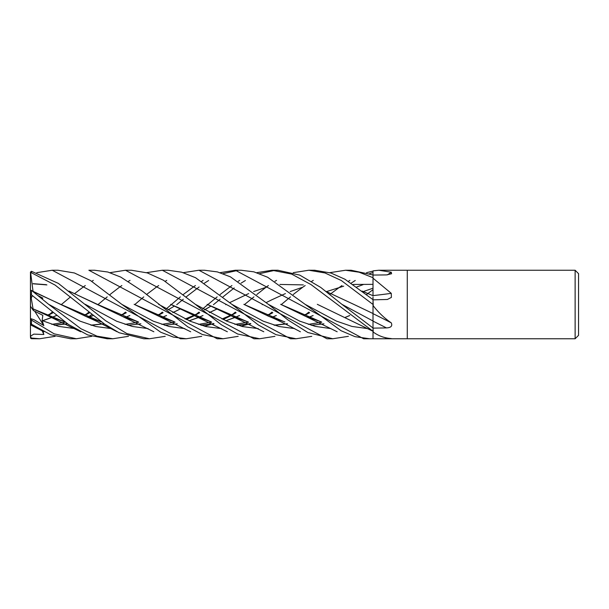 <?xml version="1.0" encoding="UTF-8"?>
<svg xmlns="http://www.w3.org/2000/svg" width="609" height="609" viewBox="0 0 609 609"><rect width="100%" height="100%" fill="white"/><g stroke="black" fill="none" stroke-linecap="round" stroke-linejoin="round"><path stroke-width="0.91" d="M575.124 338.756L575.124 270.244L578.55 273.669L578.55 335.331L575.124 338.756L363.657 338.756M329.812 272.665L345.554 270.244L359.15 272.215L373.012 277.704L373.012 270.982A567.299 542.33 -119.1 0 0 373.241 270.838L378.813 270.244L407.269 270.244L407.269 338.756L407.269 270.244L575.124 270.244M378.813 270.244L391.275 272.223L391.572 273.761L386.464 274.91L373.012 275.062L373.012 278.191L391.275 293.34L391.381 297.42L387.362 299.483L373.012 299.841L373.241 305.794C378.608 312.653 384.622 318.347 391.275 322.861C392.622 326.013 391.024 327.695 386.464 327.916L373.012 328.129L373.241 332.065C378.608 335.962 384.622 338.124 391.275 338.558M387.385 274.872A578.733 553.254 -119.1 0 0 391.275 272.223M391.275 322.861A578.733 203.52 -164.1 0 0 373.012 313.658L373.012 305.254M391.275 293.34A578.733 280.467 -162.9 0 1 373.012 295.609L373.012 278.191M110.031 272.665L125.5 270.244L131.422 270.244L147.37 272.916L163.433 280.247L195.322 304.294L226.822 321.179L242.565 326.584L258.315 328.616M49.809 314.107L52.237 312.12M61.258 304.629L70.545 296.88M74.808 293.454L82.953 287.235M83.189 287.06L85.313 285.545M91.776 281.312L93.314 280.384M274.941 336.335L259.632 338.756L253.938 338.756L125.5 270.244M259.632 338.756L237.601 333.991L221.448 324.818L195.314 304.294M88.876 270.244L94.669 270.244L88.876 270.244L217.154 338.756L222.947 338.756M345.554 270.244L351.02 270.244M373.012 274.971L351.165 270.244M238.188 336.335L223.039 338.756L202.348 334.516L187.717 326.789L142.62 291.323L120.78 277.103L107.854 272.025L94.661 270.244M55.099 336.335L39.654 338.756L31.478 338.695L30.45 336.206L33.838 334.12L43.833 334.508L42.904 331.205M39.654 338.756L31.478 338.064M84.925 315.302L88.876 312.12M97.92 304.629L107.207 296.88M110.031 294.543L111.302 293.5M111.356 293.454L119.433 287.235M119.684 287.052L121.853 285.545M128.469 281.305L130.044 280.376M146.586 272.665L162.306 270.244L168.061 270.244L181.642 272.193L195.527 277.696L231.823 304.302L263.278 321.194L278.998 326.493L294.726 328.616L278.998 326.493L263.278 321.194L231.831 304.31L258.482 325.077L276.014 334.668L296.05 338.756L290.493 338.756L162.306 270.244M91.776 314.457L88.168 317.281M36.791 272.665L52.237 270.244L57.984 270.244L52.237 270.244L180.447 338.756M293.241 272.665L308.816 270.244L314.48 270.244M308.816 270.244L324.932 272.939L341.322 280.513L373.012 304.47L373.012 299.658L344.915 279.226L330.969 273.03L314.663 270.244M201.701 336.335L186.24 338.756L180.355 338.756M186.24 338.756L173.382 337.089L160.73 332.232L121.77 304.317L90.421 280.49L74.397 272.969L57.984 270.244M91.776 336.335L76.323 338.756L70.606 338.756M31.143 324.764C30.146 323.843 30.26 323.661 31.478 324.216L50.753 334.798L70.545 338.756L76.323 338.756L54.102 333.816L31.478 320.083C30.191 318.842 30.191 318.53 31.478 319.139M121.45 315.31L125.5 312.12M134.718 304.622L143.777 296.88M146.586 294.543L147.888 293.492M147.949 293.447L156.247 287.227M156.483 287.06L158.683 285.545M165.206 281.312L166.737 280.384M183.286 272.665L198.93 270.244L204.464 270.244L217.383 271.911L230.453 276.867L268.333 304.317L299.605 321.095L315.241 326.363L330.877 328.609M348.394 336.335L332.735 338.756L326.926 338.756L198.93 270.244M326.926 338.756L332.735 338.756L307.819 332.506L287.737 319.794L268.333 304.317M256.815 272.665L271.995 270.244L277.902 270.244L299.75 275.108L320.737 287.425L341.877 304.294L373.012 321.012L373.012 327.992L341.877 304.294M271.995 270.244L291.627 274.08L311.016 284.586L373.012 331.266L373.012 327.992M149.35 338.756L143.777 338.756L119.067 332.727L104.573 324.079L55.114 285.088L31.478 272.802L31.478 271.294L30.45 272.094L30.45 272.763M165.206 336.335L149.464 338.756L126.916 333.595L105.669 320.753L58.357 283.391L31.478 271.294M128.469 336.335L112.817 338.756L107.245 338.756M112.817 338.756L96.998 336.168L81.02 328.799L48.613 304.302L31.478 290.364L30.45 290.326M33.053 308.854L30.678 294.832L31.478 294.885L68.543 324.513L87.757 334.95L107.207 338.756M158.256 315.317L162.306 312.12M166.348 308.809L180.355 296.88M183.286 294.543L184.634 293.492M184.687 293.447L193.045 287.227M193.266 287.075L195.428 285.545M201.701 281.312L203.155 280.384M220.108 272.665L235.34 270.244L241.088 270.244L253.877 271.842L267.648 277.255L305.079 304.31L336.381 321.088L352.032 326.447L367.676 328.609L352.032 326.447L336.381 321.088L305.079 304.31L341.048 330.717L355.024 336.67L369.556 338.756M238.188 270.327L223.039 273.639M208.643 280.49L204.472 283.139M199.105 286.984L188.493 295.091M188.447 295.129L186.24 296.88M183.286 299.247L176.724 304.683M235.34 270.244L363.619 338.756M210.607 321.628L170.657 304.333L195.839 316.36L211.338 321.948M237.7 325.282L250.847 323.805M271.69 317.441L276.349 315.553M304.759 315.31L308.816 312.12M329.812 294.543L331.144 293.492M331.197 293.447L339.563 287.227M339.784 287.075L341.984 285.545M348.394 281.312L349.87 280.384M366.588 272.665L373.012 271.112M237.304 325.16L250.718 323.722M271.591 317.403L276.296 315.508M326.63 291.559L343.704 286.177M353.037 284.449L373.012 284.357M158.576 304.302L190.122 321.187L205.895 326.584L221.668 328.624L205.895 326.584L190.122 321.187L158.576 304.302M241.179 326.241L247.825 324.315L241.179 326.241M248.464 324.102L250.337 323.455L248.464 324.102M267.328 315.66L272.779 312.752L267.328 315.66M32.224 325.716L30.45 322.976L30.45 318.56L34.028 319.725L43.833 325.594L42.112 320.608L42.828 315.34L33.396 310.537L33.069 308.877M54.589 325.275L67.515 323.805M88.571 317.441L93.154 315.546M283.497 321.438L243.836 304.34L268.851 316.383L284.89 321.925M311.229 325.267L323.942 323.805M345.25 317.441L349.718 315.546M311.755 336.335L296.05 338.756M54.224 325.16L67.386 323.714M88.472 317.403L93.101 315.508M345.158 317.411L349.673 315.508M65.224 324.095L67.013 323.455L65.224 324.095M84.24 315.668L89.652 312.752L84.24 315.668M33.053 291.437L30.678 273.083L31.478 272.802M33.099 291.346L85.74 316.368L101.543 321.933M127.943 325.275L140.862 323.805M162.002 317.441L166.577 315.546M172.834 312.63L179.952 309.136M317.319 304.325L373.012 331.273M196.501 314.122L198.93 312.12M202.782 308.809L217.154 296.88M220.108 294.543L221.455 293.492M221.509 293.447L229.639 287.235M229.859 287.067L231.907 285.545M238.188 281.305L239.718 280.384M373.012 331.905L373.012 338.642M33.092 291.604L60.687 304.333L100.561 321.552M161.91 317.411L166.523 315.508M172.789 312.6L179.921 309.121M42.196 298.973L42.828 298.113L38.116 295.624M48.613 304.302L80.061 321.164L95.788 326.5L111.508 328.616L95.788 326.5L80.061 321.164L48.613 304.302M157.571 315.668L163.09 312.752L157.571 315.668M174.189 306.213L168.069 309.814M121.77 304.317L153.316 321.194L169.081 326.477L184.854 328.624L169.081 326.477L153.316 321.194L121.77 304.317M204.555 326.241L210.973 324.331L204.555 326.241M211.666 324.095L213.515 323.455L211.666 324.095M223.145 319.55L230.819 315.698L223.145 319.55M230.88 315.668L236.094 312.752L230.88 315.668M373.012 296.887L373.012 299.658M302.262 287.364L290.196 291.559M285.415 293.576L271.622 299.879M271.591 299.894L266.24 302.559M262.745 304.371L262.205 304.667M239.504 315.508L234.945 317.403M234.838 317.441L225.84 320.753M213.896 323.714L200.863 325.16M173.771 321.56L134.125 304.325L159.116 316.368L174.714 321.94M362.05 291.064L373.012 295.7M201.214 325.275L214.033 323.805M225.962 320.806L234.945 317.487M235.044 317.441L239.565 315.553M373.012 294.756L373.012 295.631M268.029 315.295L271.995 312.12M281.236 304.622L290.493 296.88M293.249 294.543L294.52 293.5M294.573 293.454L302.742 287.235M302.985 287.06L305.17 285.545M311.755 281.312L313.308 280.384M85.23 304.31L116.669 321.24L132.381 326.454L148.101 328.616M186.339 319.55L194.286 315.698M194.355 315.668L199.676 312.752M204.555 309.867L210.798 306.213L204.464 309.814M373.012 313.62L373.012 321.012M33.069 283.802L46.901 284.905M69.228 291.239L97.341 304.333L137.543 321.613M189.102 320.76L198.45 317.441M198.542 317.403L202.957 315.508M209.329 312.6L216.72 309.121M225.718 304.675L226.312 304.378M229.821 302.559L248.662 293.576M253.633 291.559L267.145 286.93M279.896 284.441L303.312 284.898M325.632 291.239L353.814 304.378M33.099 283.68L46.254 284.685M69.023 291.072L122.302 316.375L138.304 321.925M164.689 325.267L177.303 323.805M189.224 320.814L198.542 317.479M198.633 317.441L203.01 315.546M209.382 312.63L216.751 309.136M353.738 304.34L373.012 313.528M274.941 270.327L259.632 273.639M245.412 280.49L241.088 283.139M234.199 287.966L225.246 295.091M225.208 295.129L223.039 296.88M220.108 299.247L213.424 304.69M231.542 315.302L235.34 312.12M244.415 304.622L253.938 296.88M256.815 294.543L258.109 293.492M258.163 293.454L266.049 287.235M266.293 287.052L268.409 285.545M274.941 281.305L276.516 280.384M42.112 320.608L58.54 326.355L74.968 328.616M120.749 315.668L126.299 312.752M33.099 308.892L63.816 321.529M90.893 325.16L104.055 323.714M125.096 317.411L129.824 315.508M280.642 304.333L320.075 321.438M33.099 308.915L49.131 316.368L64.897 321.933M91.266 325.275L104.177 323.805M125.195 317.449L129.877 315.553M280.642 304.325L305.619 316.368L321.407 321.933M47.631 315.668L52.998 312.752M304.066 315.668L309.6 312.752M356.63 287.037L363.131 284.631M42.44 320.753L51.742 317.441M51.841 317.403L56.416 315.508M248.137 321.933L232.318 316.368L207.121 304.348L246.721 321.438M274.042 325.16L287.41 323.714M308.413 317.411L313.095 315.508M363.322 291.559L373.012 288.202M42.569 320.806L51.841 317.479M51.932 317.441L56.47 315.546M274.431 325.275L287.524 323.798M308.504 317.441L313.148 315.553M373.012 272.512L369.556 273.639M355.23 280.49L351.165 283.139M30.45 336.884L30.678 338.307L31.478 338.695M366.588 294.543L367.943 293.492M367.996 293.447L373.012 289.663M30.45 336.206L30.45 318.865M30.45 318.56L30.45 272.094M30.45 273.464L30.678 273.083M43.833 325.594L34.721 311.229M33.396 310.537L30.45 306.167M30.45 294.429L30.678 294.832M30.45 299.849L30.45 290.029M32.368 295.609L31.402 297.748M43.833 334.508L42.188 330.816M385.147 337.63A578.428 533.971 -138.1 0 1 386.464 338.65M373.012 321.141A578.428 203.414 -164.1 0 1 386.464 327.916M31.478 324.216L31.478 320.083M31.478 294.885L31.478 290.364M195.839 316.36L227.347 331.745M272.573 312.592L266.772 315.424M248.525 322.207L234.868 324.369M30.678 324.932L43.985 331.753M268.851 316.383C273.837 318.309 281.221 321.803 291.018 326.873L300.382 331.76M89.447 312.592L83.677 315.424M65.262 322.199L51.765 324.369M321.758 322.199L308.337 324.369M85.74 316.368L96.861 321.4L117.103 331.768M162.885 312.592L157 315.424M138.677 322.207L125.012 324.369M235.896 312.584L230.347 315.424M230.278 315.454L221.981 319.009M211.704 322.199L198.473 324.369M159.116 316.368L190.663 331.753M199.486 312.592L193.784 315.424M193.723 315.454L185.159 319.009M175.057 322.199L161.834 324.369M122.302 316.375L153.856 331.76M126.093 312.592L120.179 315.424M49.131 316.368L80.639 331.753M305.619 316.368L337.165 331.753M52.8 312.584L47.068 315.424M309.402 312.592L303.495 315.424M232.318 316.368L263.788 331.76"/></g></svg>
